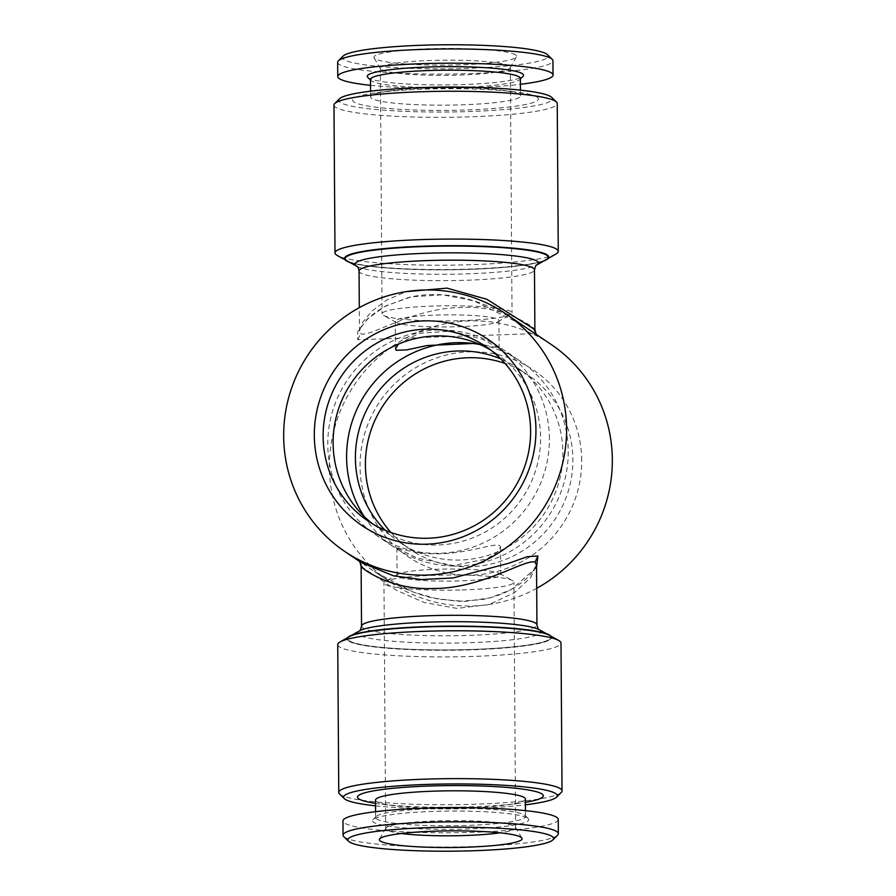 <?xml version="1.0" encoding="UTF-8"?>
<svg xmlns="http://www.w3.org/2000/svg" width="896" height="896" viewBox="0 0 896 896"><rect width="100%" height="100%" fill="white"/><g stroke="black" fill="none" stroke-linecap="round" stroke-linejoin="round"><path stroke-width="0.67" stroke-dasharray="4.48 3.36" d="M533.826 329.134C541.184 333.2 509.298 304.651 461.048 307.541C412.866 307.72 369.029 338.341 360.73 333.659L359.464 330.859L362.746 322.146L372.03 311.002L386.646 300.104L406.146 291.648M521.55 324.464L473.962 300.854L442.702 294.818L411.421 296.766L385.37 306.04L367.192 319.133L357.672 331.89L357.694 339.741L535.069 333.603L537.13 335.082M551.186 344.478A143.528 140.526 -56 0 0 404.656 338.755A143.528 140.526 -56 0 0 329.403 467.23A143.528 140.526 -56 0 0 390.555 582.389A143.528 140.526 -56 0 0 536.693 588.325M536.547 567.414L511.459 589.49L490.28 597.867L464.8 601.44L437.909 599.133L412.798 591.898L374.45 571.514L359.128 561.165M361.11 566.339L395.819 589.96L424.133 602.482L456.994 608.406L489.026 604.576L514.405 592.682L530.678 577.562L536.525 565.118M549.394 438.648A112.426 110.074 -56 0 0 501.491 348.454A112.426 110.074 -56 0 0 347.357 380.038A112.426 110.074 -56 0 0 375.67 534.811A112.426 110.074 -56 0 0 490.448 539.291A112.426 110.074 -56 0 0 549.394 438.648M364.112 516.443A112.426 110.074 -56 0 0 394.509 547.523A112.426 110.074 -56 0 0 509.286 552.014A112.426 110.074 -56 0 0 568.232 451.371A112.426 110.074 -56 0 0 520.33 361.166A112.426 110.074 -56 0 0 480.144 344.59M397.611 548.453L417.043 558.029L453.174 565.566L487.077 558.869L497.011 552.418L500.528 547.086L499.778 545.698C495.41 542.405 467.802 553.426 440.07 553.739C412.205 554.926 392.493 545.171 397.611 548.453L396.861 547.814L397.062 575.434A51.834 6.048 179.6 0 0 457.632 580.978A51.834 6.048 179.6 0 0 500.718 574.706A51.834 6.048 179.6 0 0 499.968 573.698A51.834 6.048 179.6 0 0 499.621 573.485A51.834 6.048 179.6 0 0 440.138 569.162A51.834 6.048 179.6 0 0 398.138 574.19A51.834 6.048 179.6 0 0 397.062 575.434M398.384 344.131L418.813 333.379L451.685 331.027L482.261 339.293L499.139 348.163L477.03 343.28M558.242 819.437A107.643 12.566 -0.4 0 1 450.688 832.754A107.643 12.566 -0.4 0 1 342.955 820.938M527.621 818.115A78.142 9.128 -0.4 0 1 528.192 818.574A78.142 9.128 -0.4 0 1 450.666 829.304A78.142 9.128 -0.4 0 1 372.994 819.65A78.142 9.128 -0.4 0 1 448.549 811.082A78.142 9.128 -0.4 0 1 527.621 818.115M339.45 98.829A106.848 12.477 179.6 0 0 340.256 102.379A106.848 12.477 179.6 0 0 460.914 111.787A106.848 12.477 179.6 0 0 551.667 97.339M537.13 97.093A92.893 10.842 -0.4 0 1 419.922 110.152A92.893 10.842 -0.4 0 1 376.275 92.803A92.893 10.842 -0.4 0 1 514.752 91.84A92.893 10.842 -0.4 0 1 537.13 97.093M519.422 94.427A74.95 8.747 179.6 0 0 501.368 90.182A74.95 8.747 179.6 0 0 389.637 90.966A74.95 8.747 179.6 0 0 370.597 96.936A74.95 8.747 179.6 0 0 445.603 105.157A74.95 8.747 179.6 0 0 520.498 95.883A74.95 8.747 179.6 0 0 519.422 94.427M370.474 79.486A74.95 8.747 179.6 0 0 371 80.506A74.95 8.747 179.6 0 0 445.48 87.707A74.95 8.747 179.6 0 0 519.859 79.464A74.95 8.747 179.6 0 0 520.374 78.434M373.061 524.171A105.258 103.051 -56 0 0 377.955 527.699A105.258 103.051 -56 0 0 485.408 531.899A105.258 103.051 -56 0 0 540.602 437.674A105.258 103.051 -56 0 0 495.746 353.226A105.258 103.051 -56 0 0 490.65 350.011M524.451 815.035A74.95 8.747 -0.4 0 1 525 815.472A74.95 8.747 -0.4 0 1 525.526 816.491A74.95 8.747 -0.4 0 1 450.632 825.765A74.95 8.747 -0.4 0 1 375.626 817.544A74.95 8.747 -0.4 0 1 376.141 816.514A74.95 8.747 -0.4 0 1 448.605 808.282A74.95 8.747 -0.4 0 1 524.451 815.035M343.112 56.09A102.861 12.006 179.6 0 0 445.357 68.79A102.861 12.006 179.6 0 0 547.4 54.656M515.614 54.891A71.366 8.333 179.6 0 0 436.789 48.574A71.366 8.333 179.6 0 0 374.069 57.848A71.366 8.333 179.6 0 0 445.323 65.117A71.366 8.333 179.6 0 0 516.477 56.851A71.366 8.333 179.6 0 0 515.614 54.891M337.736 644.627A111.63 13.037 179.6 0 0 339.338 646.8A111.63 13.037 179.6 0 0 458.864 656.768A111.63 13.037 179.6 0 0 560.997 643.059M339.55 793.979A111.63 13.037 179.6 0 0 340.368 794.629A111.63 13.037 179.6 0 0 453.331 804.686A111.63 13.037 179.6 0 0 561.266 792.434M557.603 835.173A107.643 12.566 -0.4 0 1 450.789 847.011A107.643 12.566 -0.4 0 1 343.806 836.662M581.683 460.454A112.426 110.074 -56 0 0 414.792 368.222A112.426 110.074 -56 0 0 416.136 561.624A112.426 110.074 -56 0 0 581.683 460.454M333.973 105.078A111.63 13.037 179.6 0 0 335.574 107.262A111.63 13.037 179.6 0 0 455.101 117.219A111.63 13.037 179.6 0 0 557.234 103.522M555.946 254.027A111.63 13.037 -0.4 0 1 446.723 265.171A111.63 13.037 -0.4 0 1 337.355 255.55M344.613 258.328A102.066 11.917 179.6 0 0 346.069 260.322A102.066 11.917 179.6 0 0 346.763 260.747A102.066 11.917 179.6 0 0 446.757 269.539A102.066 11.917 179.6 0 0 546.616 259.347A102.066 11.917 179.6 0 0 548.733 256.906M349.44 262.226A102.066 11.917 179.6 0 0 446.757 269.842A102.066 11.917 179.6 0 0 543.95 260.87M375.525 803.354A92.893 10.842 179.6 0 0 381.248 804.138A92.893 10.842 179.6 0 0 519.725 803.174A92.893 10.842 179.6 0 0 525.426 802.312M525.403 799.042A74.95 8.747 -0.4 0 1 506.363 805.011A74.95 8.747 -0.4 0 1 394.632 805.795A74.95 8.747 -0.4 0 1 375.502 800.094M401.419 833.504A64.982 7.582 -0.4 0 1 385.672 828.677A64.982 7.582 -0.4 0 1 385.818 828.162A64.982 7.582 -0.4 0 1 447.328 820.669A64.982 7.582 -0.4 0 1 514.707 826.493A64.982 7.582 -0.4 0 1 515.491 827.254A64.982 7.582 -0.4 0 1 515.637 827.77A64.982 7.582 -0.4 0 1 499.968 832.821M459.906 590.016A64.982 7.582 -0.4 0 1 383.958 583.072A64.982 7.582 -0.4 0 1 385.302 581.515A64.982 7.582 -0.4 0 1 448.885 575.03A64.982 7.582 -0.4 0 1 512.557 580.619A64.982 7.582 -0.4 0 1 513.923 582.165A64.982 7.582 -0.4 0 1 459.906 590.016M375.547 805.84A106.848 12.477 179.6 0 0 525.448 804.798M347.782 637.538A102.066 11.917 179.6 0 0 347.267 638.758A102.066 11.917 179.6 0 0 348.723 640.752A102.066 11.917 179.6 0 0 458.013 649.858A102.066 11.917 179.6 0 0 551.387 637.336A102.066 11.917 179.6 0 0 550.85 636.126M349.261 640.741A101.528 11.85 179.6 0 0 468.272 649.566A101.528 11.85 179.6 0 0 548.699 634.939A101.528 11.85 179.6 0 0 449.243 626.192A101.528 11.85 179.6 0 0 349.922 636.328A101.528 11.85 179.6 0 0 349.261 640.741M370.507 85.333A107.643 12.566 179.6 0 0 520.419 84.291M337.658 62.294A107.643 12.566 179.6 0 0 445.39 74.099A107.643 12.566 179.6 0 0 552.944 60.782M546.078 259.65A101.528 11.85 -0.4 0 1 446.757 269.786A101.528 11.85 -0.4 0 1 347.301 261.038M549.237 635.23A102.066 11.917 -0.4 0 1 551.387 637.65A102.066 11.917 -0.4 0 1 458.013 650.171A102.066 11.917 -0.4 0 1 348.734 641.066A102.066 11.917 -0.4 0 1 347.267 639.072A102.066 11.917 -0.4 0 1 349.384 636.63M498.198 319.536A51.834 6.048 -0.4 0 1 498.938 320.544A51.834 6.048 -0.4 0 1 497.862 321.787A51.834 6.048 -0.4 0 1 455.862 326.816A51.834 6.048 -0.4 0 1 396.379 322.493A51.834 6.048 -0.4 0 1 395.282 321.272A51.834 6.048 -0.4 0 1 442.702 314.91A51.834 6.048 -0.4 0 1 498.198 319.536M367.808 77.403A78.142 9.128 179.6 0 0 445.469 84.918A78.142 9.128 179.6 0 0 523.006 76.328M509.398 66.035A64.982 7.582 179.6 0 0 439.813 60.234A64.982 7.582 179.6 0 0 380.363 68.208A64.982 7.582 179.6 0 0 380.509 68.723A64.982 7.582 179.6 0 0 456.31 75.163A64.982 7.582 179.6 0 0 510.182 67.816A64.982 7.582 179.6 0 0 510.328 67.301A64.982 7.582 179.6 0 0 509.398 66.035M458.024 320.768A64.982 7.582 -0.4 0 1 383.443 315.358A64.982 7.582 -0.4 0 1 382.077 313.813A64.982 7.582 -0.4 0 1 447.003 305.782A64.982 7.582 -0.4 0 1 512.042 312.906A64.982 7.582 -0.4 0 1 510.698 314.462A64.982 7.582 -0.4 0 1 458.024 320.768M390.936 532.504A105.258 103.051 -56 0 0 410.245 549.494A105.258 103.051 -56 0 0 517.698 553.694A105.258 103.051 -56 0 0 572.88 459.48A105.258 103.051 -56 0 0 528.035 375.032A105.258 103.051 -56 0 0 505.064 363.474M385.168 530.275A105.258 103.051 -56 0 0 400.254 542.752A105.258 103.051 -56 0 0 507.707 546.941A105.258 103.051 -56 0 0 562.89 452.726A105.258 103.051 -56 0 0 518.045 368.278A105.258 103.051 -56 0 0 500.842 358.96M357.694 339.741L360.562 333.536M359.05 271.04A87.707 10.237 179.6 0 0 360.304 272.742A87.707 10.237 179.6 0 0 454.227 280.571A87.707 10.237 179.6 0 0 534.475 269.808M359.621 561.042L362.544 567.09M361.525 626.17A87.707 10.237 179.6 0 0 362.79 627.883A87.707 10.237 179.6 0 0 456.702 635.712A87.707 10.237 179.6 0 0 536.95 624.949M359.442 630.896L359.498 630.862A91.694 10.707 179.6 0 0 358.904 634.838A91.694 10.707 179.6 0 0 466.402 642.813A91.694 10.707 179.6 0 0 539.045 629.608L539.09 629.63M356.955 266.37L356.91 266.347A91.694 10.707 179.6 0 0 356.955 266.37A91.694 10.707 179.6 0 0 446.79 274.266A91.694 10.707 179.6 0 0 536.502 265.115A91.694 10.707 179.6 0 0 536.547 265.093L536.502 265.115M521.573 324.486C504.482 312.704 477.59 298.704 449.758 295.546C435.254 293.765 421.534 294.403 408.587 297.483L385.314 306.275C376.981 310.957 370.586 315.806 366.117 320.813L361.11 327.32L359.464 330.982L359.307 307.653M390.555 582.389L374.45 571.514M536.536 564.984L530.768 574.19C526.982 578.637 521.584 583.061 514.584 587.474C505.882 592.962 495.13 596.994 482.317 599.57L458.237 601.373L432.051 597.856C403.995 590.878 385.325 578.771 374.427 571.491L374.427 571.491M375.67 534.811L394.509 547.523M501.491 348.454L520.33 361.166M389.637 90.966L376.275 92.803M501.368 90.182L514.752 91.84M520.498 95.883L520.453 90.138M370.597 96.936L370.552 91.179M367.965 520.946L377.955 527.699M485.755 346.483L495.746 353.226M376.141 816.514L372.994 819.65M525 815.472L528.192 818.574M546.616 259.347L548.218 258.44M346.763 260.747L345.15 259.851M506.363 805.011L519.725 803.174M394.632 805.795L381.248 804.138M515.637 827.77L513.923 582.165M385.672 828.677L383.958 583.072M352.05 635.107L349.922 636.328M546.56 633.752L548.699 634.939M385.818 828.162L379.523 839.126M515.491 827.254L521.931 838.13M398.138 574.19L385.302 581.515M499.621 573.485L512.557 580.619M500.528 547.086L500.718 574.706M395.282 321.272L395.472 348.891M498.938 320.544L499.139 348.163M380.363 68.208L382.077 313.813M510.328 67.301L512.042 312.906M497.862 321.787L510.698 314.462M396.379 322.493L383.443 315.358M400.254 542.752L410.245 549.494M518.045 368.278L528.035 375.032M375.581 811.686L375.626 817.544M525.493 810.645L525.526 816.491M510.182 67.816L516.477 56.851M380.509 68.723L374.069 57.848"/><path stroke-width="1.34" d="M406.146 291.648L446.958 288.142L486.83 299.253L534.89 329.638C535.786 333.48 536.57 335.328 537.23 335.171L537.23 335.171M537.13 335.082L505.445 313.589A143.528 140.526 124 0 1 541.587 511.179A143.528 140.526 124 0 1 344.814 551.499A143.528 140.526 124 0 1 283.662 436.352A143.528 140.526 124 0 1 358.915 307.866A143.528 140.526 124 0 1 505.445 313.589M536.693 588.325A143.528 140.526 -56 0 0 612.338 459.626A143.528 140.526 -56 0 0 551.186 344.478L536.872 334.813M344.814 551.499L360.92 562.374L393.378 575.781L421.243 579.544L453.051 577.965L508.626 563.282L527.33 556.707L537.902 555.968L536.547 567.414M536.525 565.04L535.069 562.195C526.21 558.163 481.813 588.773 433.563 588.482C385.638 590.878 354.413 562.274 362.365 566.966M480.144 344.59A112.426 110.074 -56 0 0 366.184 392.75A112.426 110.074 -56 0 0 364.112 516.443M477.03 343.28L427.067 345.542L406.806 349.877L396.222 350.28L395.472 348.891L398.384 344.131M348.6 841.322L343.806 836.662A107.643 12.566 -0.4 0 1 343.056 835.195L342.955 820.938A107.643 12.566 -0.4 0 1 441.437 807.722A107.643 12.566 -0.4 0 1 556.696 817.331A107.643 12.566 -0.4 0 1 558.242 819.437L558.342 833.683A107.643 12.566 -0.4 0 1 557.603 835.173L552.888 839.888A102.861 12.006 -0.4 0 1 450.811 851.2A102.861 12.006 -0.4 0 1 348.6 841.322A102.861 12.006 -0.4 0 1 435.96 827.411A102.861 12.006 -0.4 0 1 552.115 836.472A102.861 12.006 -0.4 0 1 552.888 839.888M558.264 251.35L557.234 103.522A111.63 13.037 179.6 0 0 556.45 101.998L551.667 97.339A106.848 12.477 179.6 0 0 445.48 87.08A106.848 12.477 179.6 0 0 339.45 98.829L334.734 103.544A111.63 13.037 179.6 0 0 333.973 105.078L335.003 252.918A111.63 13.037 -0.4 0 1 437.136 239.21A111.63 13.037 -0.4 0 1 556.662 249.178A111.63 13.037 -0.4 0 1 558.264 251.35A111.63 13.037 -0.4 0 1 555.946 254.027L548.218 258.44M521.069 837.301A71.366 8.333 -0.4 0 1 521.931 838.13A71.366 8.333 -0.4 0 1 450.789 847.526A71.366 8.333 -0.4 0 1 379.523 839.126A71.366 8.333 -0.4 0 1 447.082 830.894A71.366 8.333 -0.4 0 1 521.069 837.301M520.453 90.138L520.374 78.434A74.95 8.747 179.6 0 0 519.299 76.978A74.95 8.747 179.6 0 0 439.051 70.28A74.95 8.747 179.6 0 0 370.474 79.486L370.552 91.179M530.6 430.931A105.258 103.051 -56 0 0 485.755 346.483A105.258 103.051 -56 0 0 341.454 376.051A105.258 103.051 -56 0 0 367.965 520.946A105.258 103.051 -56 0 0 475.418 525.146A105.258 103.051 -56 0 0 530.6 430.931M490.65 350.011A105.258 103.051 -56 0 0 351.445 382.794A105.258 103.051 -56 0 0 373.061 524.171M520.419 84.291A107.643 12.566 179.6 0 0 553.045 75.04L552.944 60.782A107.643 12.566 179.6 0 0 552.194 59.315L547.4 54.656A102.861 12.006 179.6 0 0 546.65 54.062A102.861 12.006 179.6 0 0 442.568 44.8A102.861 12.006 179.6 0 0 343.112 56.09L338.397 60.805A107.643 12.566 179.6 0 0 337.658 62.294L337.758 76.541A107.643 12.566 179.6 0 0 370.507 85.333M525.448 804.798A106.848 12.477 179.6 0 0 556.55 797.149L561.266 792.434A111.63 13.037 179.6 0 0 562.027 790.899L560.997 643.059A111.63 13.037 179.6 0 0 558.645 640.427A111.63 13.037 179.6 0 0 449.277 630.806A111.63 13.037 179.6 0 0 340.054 641.95A111.63 13.037 179.6 0 0 337.736 644.627L338.766 792.456A111.63 13.037 179.6 0 0 339.55 793.979L344.333 798.638A106.848 12.477 179.6 0 0 345.117 799.254A106.848 12.477 179.6 0 0 375.547 805.84M562.027 790.899A111.63 13.037 179.6 0 0 450.307 778.646A111.63 13.037 179.6 0 0 338.766 792.456M343.056 835.195A107.643 12.566 -0.4 0 1 441.538 821.979A107.643 12.566 -0.4 0 1 556.797 831.589A107.643 12.566 -0.4 0 1 558.342 833.683M556.45 101.998A111.63 13.037 179.6 0 0 445.514 91.269A111.63 13.037 179.6 0 0 334.734 103.544M345.15 259.851L337.355 255.55A111.63 13.037 -0.4 0 1 336.605 255.091A111.63 13.037 -0.4 0 1 335.003 252.918M543.95 260.87A102.066 11.917 179.6 0 0 548.733 257.219L548.733 256.906A102.066 11.917 179.6 0 0 547.266 254.912A102.066 11.917 179.6 0 0 437.987 245.806A102.066 11.917 179.6 0 0 344.613 258.328L344.613 258.642A102.066 11.917 179.6 0 0 346.069 260.635A102.066 11.917 179.6 0 0 349.44 262.226M548.733 257.219A102.066 11.917 179.6 0 0 446.589 246.019A102.066 11.917 179.6 0 0 344.613 258.642M525.426 802.312A92.893 10.842 179.6 0 0 541.99 793.968A92.893 10.842 179.6 0 0 434.762 785.848A92.893 10.842 179.6 0 0 358.87 798.885A92.893 10.842 179.6 0 0 375.525 803.354M375.581 811.686L375.502 800.094A74.95 8.747 -0.4 0 1 444.08 790.899A74.95 8.747 -0.4 0 1 524.328 797.586A74.95 8.747 -0.4 0 1 525.403 799.042L525.493 810.645M535.942 429.565A112.426 110.074 -56 0 0 369.051 337.333A112.426 110.074 -56 0 0 370.395 530.734A112.426 110.074 -56 0 0 535.942 429.565M499.968 832.821A64.982 7.582 -0.4 0 1 461.619 835.621A64.982 7.582 -0.4 0 1 401.419 833.504M556.55 797.149A106.848 12.477 179.6 0 0 450.341 783.955A106.848 12.477 179.6 0 0 344.333 798.638M550.85 636.126A102.066 11.917 179.6 0 0 449.243 626.136A102.066 11.917 179.6 0 0 347.782 637.538M553.045 75.04A107.643 12.566 179.6 0 0 551.499 72.946A107.643 12.566 179.6 0 0 436.24 63.336A107.643 12.566 179.6 0 0 337.758 76.541M552.194 59.315A107.643 12.566 179.6 0 0 551.398 58.688A107.643 12.566 179.6 0 0 442.478 48.989A107.643 12.566 179.6 0 0 338.397 60.805M546.739 255.237A101.528 11.85 -0.4 0 1 546.078 259.65L536.547 265.093A91.694 10.707 179.6 0 0 537.096 261.139A91.694 10.707 179.6 0 0 431.245 253.12A91.694 10.707 179.6 0 0 356.328 265.989A91.694 10.707 179.6 0 0 356.91 266.347L347.301 261.038A101.528 11.85 -0.4 0 1 427.728 246.422A101.528 11.85 -0.4 0 1 546.739 255.237M340.054 641.95L349.384 636.63A102.066 11.917 -0.4 0 1 449.243 626.438A102.066 11.917 -0.4 0 1 549.237 635.23L558.645 640.427M520.374 78.949L523.006 76.328A78.142 9.128 179.6 0 0 522.424 73.718A78.142 9.128 179.6 0 0 434.179 66.842A78.142 9.128 179.6 0 0 367.808 77.403L370.474 80.002M505.064 363.474A105.258 103.051 -56 0 0 383.734 404.6A105.258 103.051 -56 0 0 390.936 532.504M500.842 358.96A105.258 103.051 -56 0 0 373.744 397.846A105.258 103.051 -56 0 0 385.168 530.275M536.782 335.205L533.826 329.134M534.89 329.638L534.475 269.808A87.707 10.237 179.6 0 0 446.69 260.187A87.707 10.237 179.6 0 0 359.05 271.04C358.658 268.464 357.941 266.907 356.91 266.347L356.955 266.37M537.902 555.968L535.069 562.195M536.536 565.118L536.95 624.949A87.707 10.237 179.6 0 0 449.165 615.317A87.707 10.237 179.6 0 0 361.525 626.17L361.11 566.339C360.091 562.195 359.307 560.347 358.77 560.806M546.56 633.752L539.045 629.608A91.694 10.707 179.6 0 0 449.21 621.712A91.694 10.707 179.6 0 0 359.498 630.862L352.05 635.107M359.307 307.653L359.05 271.04M539.101 629.642C538.698 630.123 537.981 628.555 536.95 624.949M359.442 630.896C359.856 631.366 360.55 629.798 361.525 626.17M536.502 265.115L536.558 265.082C536.144 264.611 535.45 266.19 534.475 269.808"/></g></svg>

